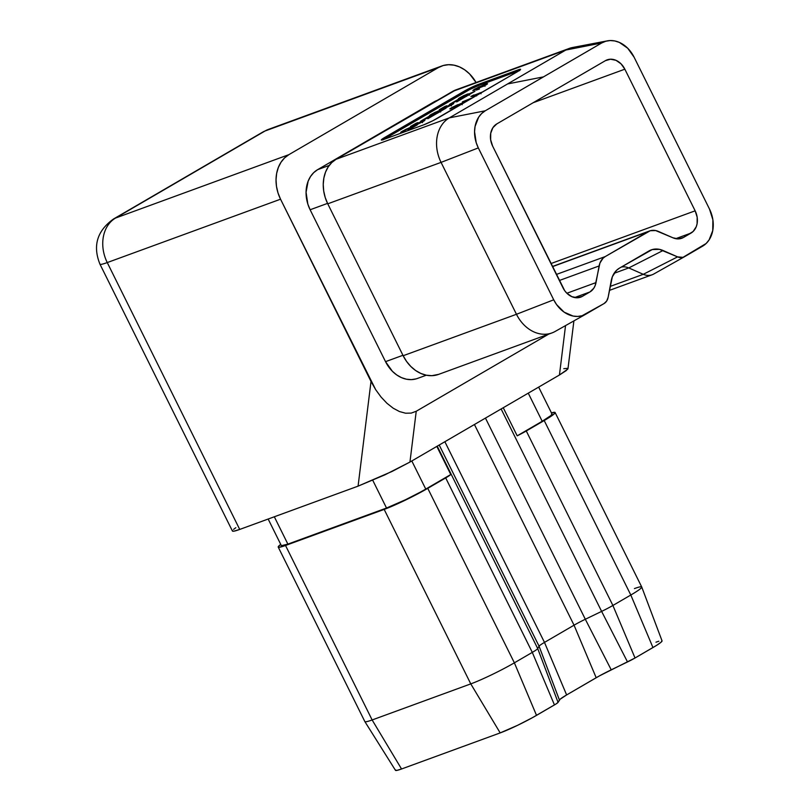 <?xml version="1.0" encoding="UTF-8"?>
<svg xmlns="http://www.w3.org/2000/svg" width="811" height="811" viewBox="0 0 811 811"><rect width="100%" height="100%" fill="white"/><g stroke="black" fill="none" stroke-linecap="round" stroke-linejoin="round"><path stroke-width="1.22" d="M519.8 70.496L478.662 85.51L469.63 89.575L382.954 139.908M462.402 101.862L473.452 97.33L462.402 101.862M460.668 104.781L454.829 107.468L461.712 103.696L455.731 105.927L450.723 108.836L449.862 108.877L451.93 107.508L462.939 102.673L464.581 102.176L463.922 102.896M485.728 85.064C488.293 83.432 487.847 83.29 484.39 84.638L484.846 85.561L484.39 84.638L474.547 89.169L474.922 89.93L474.547 89.169L472.803 90.497L476.006 89.545L473.249 90.447L478.591 87.051L487.381 83.999L476.006 89.545L487.553 83.756M408.632 129.324L409.971 128.787L409.464 127.753L402.54 131.098L402.854 131.737L402.54 131.098C400.178 132.528 400.076 132.862 402.236 132.102L407.355 129.01L402.236 132.102L400.664 132.436L401.161 131.96L406.108 129.223L410.63 127.398L411.329 127.945L417.3 124.853L408.977 129.709L408.014 130.054L408.409 128.868L407.355 129.01L408.379 129.121L408.014 130.054L408.977 129.709L417.3 124.853L411.359 127.469M417.138 124.012L410.478 126.536L416.165 123.221L417.929 122.583L414.015 124.853L415.536 124.407L424.903 120.251L416.002 125.056L421.832 121.832L418.77 122.937L417.138 124.012L421.233 122.218L416.002 125.056L423.007 121.589C425.37 120.17 425.532 119.805 423.494 120.504L415.536 124.407L414.015 124.853L417.929 122.583L416.165 123.221L410.478 126.536L417.138 124.012M427.863 118.7L427.255 118.163L420.595 121.265L423.119 119.785L429.252 116.216L429.779 116.683L437.474 113.104L427.863 118.7L437.474 113.104L429.779 116.683L429.252 116.216L423.119 119.785L420.595 121.265L427.255 118.163L427.863 118.7M437.453 112.536L438.792 111.999L438.285 110.975L431.361 114.31L431.675 114.949L431.361 114.31C428.999 115.75 428.897 116.074 431.067 115.314L436.176 112.232L431.067 115.314L429.485 115.649L429.982 115.182L434.929 112.435L439.45 110.61L440.16 111.168L446.121 108.066L437.798 112.922L436.835 113.266L437.23 112.08L436.176 112.232L437.2 112.334L436.835 113.266L437.798 112.922L446.121 108.066L440.18 110.681M445.959 107.224L439.298 109.749L444.986 106.434L446.749 105.795L442.847 108.066L444.357 107.62L453.724 103.463L444.823 108.268L450.652 105.055L447.591 106.15L445.959 107.224L450.054 105.43L444.823 108.268L451.828 104.812C454.19 103.382 454.353 103.017 452.315 103.727L444.357 107.62L442.847 108.066L446.749 105.795L444.986 106.434L439.298 109.749L445.959 107.224M456.694 101.912L456.076 101.375L449.416 104.477L458.073 99.439L458.61 99.905L466.295 96.316L456.694 101.912L466.295 96.316L458.61 99.905L458.073 99.439L449.416 104.477L456.076 101.375L456.694 101.912M466.274 95.759L467.612 95.211L467.106 94.188L460.182 97.533L460.506 98.172L460.182 97.533C457.82 98.962 457.718 99.297 459.888 98.526L464.997 95.445L459.888 98.526L458.306 98.871L458.803 98.395L463.75 95.647L468.271 93.833L468.981 94.38L474.942 91.288L466.619 96.134L465.656 96.489L466.051 95.303L464.997 95.445L466.021 95.556L465.656 96.489L466.619 96.134L474.942 91.288L469.001 93.904M479.473 89.028L476.189 90.133L479.473 89.028M480.021 93.508L473.989 96.215L470.877 96.479L482.991 91.785M607.115 59.862A17.254 13.574 -110.1 0 0 605.401 60.663L496.829 123.89A17.254 13.574 -110.1 0 0 492.662 146.162L564.699 290.673L566.798 293.166L571.836 296.674L577.32 297.779L582.42 296.319L589.901 291.97L593.834 288.169L595.162 285.553L599.947 262.997L603.06 258.222L605.219 256.59L650.26 230.729L655.663 230.557L672.937 237.795L678.422 238.91L683.521 237.451L693.152 231.459L696.264 226.685L697.095 223.724L697.176 217.247L695.149 210.83L624.845 69.188L533.232 102.693L624.845 69.188L621.023 63.826L615.985 60.318L610.49 59.213L605.401 60.663L496.829 123.89L492.895 127.692L490.716 133.268L490.645 139.745L492.662 146.162L562.976 287.804A17.254 13.574 -110.1 0 0 580.706 297.13A17.254 13.574 -110.1 0 0 582.42 296.319L589.901 291.97L574.624 297.556L589.901 291.97A17.254 13.574 -110.1 0 0 596.004 282.603L599.116 265.957L559.347 280.494L599.116 265.957A17.254 13.574 -110.1 0 1 605.219 256.59L647.817 231.784L552.473 266.647L647.817 231.784A17.254 13.574 -110.1 0 1 649.53 230.973A17.254 13.574 -110.1 0 1 658.4 231.429L672.937 237.795A17.254 13.574 -110.1 0 0 681.798 238.252A17.254 13.574 -110.1 0 0 683.521 237.451L690.992 233.092L675.715 238.677L690.992 233.092A17.254 13.574 -110.1 0 0 695.149 210.83L624.845 69.188A17.254 13.574 -110.1 0 0 607.115 59.862L607.064 59.882M278.224 547.08L364.838 721.557A34.508 2.96 -26.4 0 0 372.137 719.965L285.523 545.479L372.137 719.965L470.775 683.886L384.171 509.409L285.523 545.479A34.508 2.96 153.6 0 1 278.224 547.08A34.508 2.96 153.6 0 1 280.738 544.384L278.305 546.624L278.396 547.222L279.673 547.232L287.885 544.11L281.468 545.681M268.157 519.03L281.316 545.539A31.051 2.666 -26.4 0 0 287.885 544.11L388.52 507.716L411.278 497.214L427.762 488.344A34.508 2.96 153.6 0 1 384.171 509.409L470.775 683.886A34.508 2.96 -26.4 0 0 514.377 662.83L427.762 488.344L450.774 474.516L436.825 446.415L450.774 474.516A17.254 1.48 153.6 0 1 445.695 477.912L532.3 652.389L445.695 477.912L427.762 488.344L514.377 662.83L532.3 652.389A17.254 1.48 -26.4 0 0 537.723 648.597L539.072 646.195A17.254 1.48 153.6 0 1 544.485 642.403L444.864 441.731L544.485 642.403L574.046 625.19A17.254 1.48 153.6 0 1 585.319 619.259L485.454 418.091L585.319 619.259L601.62 611.393L501.127 408.967L601.62 611.393A17.254 1.48 -26.4 0 0 612.893 605.462L526.278 430.976L612.893 605.462L630.816 595.021L544.201 420.534L526.278 430.976A17.254 1.48 153.6 0 1 517.195 435.831L503.246 407.73L517.195 435.831L544.201 420.534L630.816 595.021A34.508 2.96 -26.4 0 0 641.724 586.992L555.109 412.505A34.508 2.96 153.6 0 1 544.201 420.534L517.195 435.831L542.204 421.274L528.255 393.163L542.204 421.274L553.943 414.137L554.937 412.363L551.257 412.941M551.45 412.89A34.508 2.96 153.6 0 1 555.109 412.505M395.525 769.943L396.67 770.45L401.546 768.99L500.184 732.911A28.75 2.474 -26.4 0 0 536.517 715.363L554.45 704.921A11.506 0.983 -26.4 0 0 558.059 702.397L537.723 648.597L437.23 446.172L537.723 648.597A17.254 1.48 153.6 0 1 532.3 652.389L514.377 662.83A34.508 2.96 153.6 0 1 470.775 683.886L372.137 719.965A34.508 2.96 153.6 0 1 364.849 721.577L395.474 770.338A28.75 2.474 -26.4 0 0 401.546 768.99L500.184 732.911L517.732 725.247L532.361 717.715L555.849 704.08L558.059 702.397L560.137 699.214L566.625 694.946L599.511 675.847L635.033 657.995L656.474 645.444L661.077 642.221L661.908 640.741M574.046 625.19L474.425 424.508L574.046 625.19L544.485 642.403A17.254 1.48 -26.4 0 0 539.072 646.195L439.207 445.026L539.072 646.195L537.723 648.597L558.059 702.397L559.408 699.994L539.072 646.195L559.408 699.994A23.002 1.977 -26.4 0 1 566.625 694.946L596.186 677.732L574.046 625.19A17.254 1.48 -26.4 0 1 585.319 619.259L611.22 669.825A23.002 1.977 -26.4 0 0 596.186 677.732L574.046 625.19M658.836 641.227L655.967 642.2M232.504 530.576L232.595 531.175L233.872 531.185L239.721 529.431L107.255 262.571A34.508 27.148 -110.1 0 1 115.578 218.037A34.508 27.148 69.9 0 0 107.255 262.571L280.545 199.202A34.508 27.148 -110.1 0 1 288.858 154.668L115.578 218.037L265.055 130.987A34.508 21.086 -120.2 0 0 262.977 131.96L268.492 129.375A34.508 27.148 69.9 0 0 265.055 130.987L438.345 67.607L288.858 154.668L115.578 218.037L265.055 130.987L438.345 67.607L288.858 154.668L284.549 157.932L280.991 162.271L278.325 167.492L276.652 173.402L276.024 179.778L276.49 186.368L278.011 192.927L280.545 199.202L371.012 381.454L358.077 486.144L239.721 529.431L107.255 262.571L280.545 199.202L375.686 389.685L381.079 397.076L386.999 403.331L393.213 408.217L399.478 411.552L405.551 413.204L411.218 413.103L416.236 411.258L548.662 334.132L416.236 411.258L409.95 462.057L559.438 375.006L567.781 369.117L567.842 368.316L563.787 368.691M235.819 527.697L233.588 529.401M441.772 65.995A34.508 27.148 -110.1 0 1 476.077 82.499L469.579 73.923L464.764 69.868L459.513 66.907L454.028 65.164L448.534 64.698L443.242 65.519L438.345 67.607A34.508 27.148 -110.1 0 1 441.772 65.995L268.492 129.375L262.977 131.96L113.499 219.011A34.508 21.086 59.8 0 1 115.578 218.037A34.508 21.086 -120.2 0 0 113.499 219.011C97.087 230.821 92.576 245.875 99.956 264.173A34.508 2.96 -26.4 0 0 107.255 262.571A34.508 2.96 153.6 0 1 99.956 264.173L232.422 531.023A34.508 2.96 -26.4 0 0 239.721 529.431L358.077 486.144L392.078 471.434L409.95 462.057L559.438 375.006L565.541 325.596L559.438 375.006L566.311 370.536L567.842 368.316M416.114 378.879L411.349 379.629L406.402 379.203L401.475 377.632L396.751 374.966L392.412 371.326L385.529 361.655L310.126 209.755L307.845 204.108L306.061 192.278L308.129 181.218L310.532 176.514L313.725 172.621L317.608 169.671L437.139 100.412A31.051 24.442 69.9 0 0 434.047 101.862L317.608 169.671A31.051 24.442 69.9 0 0 310.126 209.755L327.543 203.389L310.126 209.755L385.529 361.655A31.051 24.442 69.9 0 0 417.432 378.453L426.312 375.209M550.943 263.565L695.149 210.83L550.943 263.565M607.338 40.864L572.596 47.494A34.508 27.148 69.9 0 0 565.814 50.039A34.508 27.148 -110.1 0 1 569.251 48.427L455.944 89.859A34.508 27.148 69.9 0 0 452.518 91.471L565.814 50.039L601.691 42.983L605.766 41.239L610.186 40.55L614.758 40.945L619.33 42.395L627.724 48.234L634.09 57.186L709.503 209.086L712.879 219.781L712.747 230.588L709.128 239.863L706.158 243.472L683.004 257.34L677.58 256.874L659.394 249.342L652.206 249.575L619.381 268.188L616.502 270.367L612.356 276.733L608.128 297.323L606.679 301.033L604.053 303.567L582.045 315.753L577.635 316.442L573.053 316.047L564.111 312.134L556.589 304.591L553.72 299.806L478.318 147.906L476.209 142.675L474.557 131.717L475.074 126.404L478.693 117.129L481.653 113.52L485.252 110.793L601.691 42.983A28.75 22.627 -110.1 0 1 607.338 40.864A28.75 22.627 -110.1 0 1 634.09 57.186L709.503 209.086A28.75 22.627 -110.1 0 1 702.569 246.199L684.636 256.641A11.506 9.053 -110.1 0 1 684.545 256.692A11.506 9.053 -110.1 0 1 677.58 256.874L643.285 274.311L610.166 286.425L643.285 274.311L628.748 267.934L643.285 274.311A17.254 13.574 69.9 0 0 653.727 274.037A17.254 13.574 69.9 0 0 653.869 273.956A17.254 13.574 -110.1 0 1 652.145 274.767A17.254 13.574 -110.1 0 1 643.285 274.311L677.58 256.874L663.053 250.508L628.748 267.934L614.109 273.297L628.748 267.934A17.254 13.574 69.9 0 0 621.287 267.072A17.254 13.574 -110.1 0 1 628.748 267.934L663.053 250.508A23.002 18.106 -110.1 0 0 649.124 250.863L649.104 250.873A23.002 18.106 -110.1 0 0 648.942 250.974L619.381 268.188A23.002 18.106 -110.1 0 0 611.241 280.677L608.128 297.323A11.506 9.053 -110.1 0 1 604.053 303.567L586.13 314.009A28.75 22.627 -110.1 0 1 585.897 314.141A28.75 22.627 -110.1 0 1 553.72 299.806L516.465 314.283L403.158 355.725L327.756 203.814L441.062 162.382L516.465 314.283L403.158 355.725A34.508 27.148 69.9 0 0 438.619 374.378L551.916 332.946A34.508 27.148 -110.1 0 1 516.465 314.283L441.062 162.382A34.508 27.148 -110.1 0 1 449.375 117.848L336.078 159.28L452.518 91.471L565.814 50.039L449.375 117.848L336.078 159.28A34.508 27.148 69.9 0 0 327.756 203.814L441.062 162.382L478.318 147.906A28.75 22.627 -110.1 0 1 485.252 110.793L449.375 117.848L507.595 83.938L543.471 76.883L485.252 110.793L449.375 117.848A34.508 27.148 69.9 0 0 441.062 162.382L478.318 147.906L553.72 299.806L516.465 314.283A34.508 27.148 69.9 0 0 555.079 331.486L585.897 314.141M518.928 70.79A11.506 0.983 -26.4 0 0 518.655 70.881L518.148 69.858L518.655 70.881L478.662 85.51L478.155 84.486L478.662 85.51A11.506 0.983 -26.4 0 0 464.135 92.525L463.628 91.501A11.506 0.983 153.6 0 1 478.155 84.486L518.148 69.858A11.506 0.983 153.6 0 1 520.581 69.32A11.506 0.983 153.6 0 1 516.942 71.997L438.264 117.818A11.506 0.983 153.6 0 1 423.737 124.833L383.745 139.462A11.506 0.983 153.6 0 1 381.312 139.999A11.506 0.983 153.6 0 1 384.951 137.323L381.342 139.847L383.745 139.462L423.737 124.833L432.77 120.778L516.942 71.997L520.52 69.28L478.155 84.486L469.123 88.541L384.951 137.323L385.458 138.346A11.506 0.983 -26.4 0 0 383.481 139.563M578.872 297.617L582.42 296.319L578.872 297.617M566.879 293.247L596.004 282.603L566.879 293.247M556.356 274.453L605.219 256.59L556.356 274.453M679.963 238.748L683.521 237.451L679.963 238.748M555.353 331.324A34.508 27.148 -110.1 0 1 551.916 332.946M456.046 89.828L336.078 159.28L331.77 162.555L328.212 166.884L325.535 172.104L323.863 178.025L323.244 184.401L323.701 190.99L325.231 197.549L327.756 203.814L403.158 355.725L406.595 361.463L410.812 366.46L415.627 370.515L420.889 373.465L426.363 375.209L431.857 375.686L438.721 374.337M329.236 165.424L317.608 169.671L329.236 165.424M402.945 355.289L385.529 361.655L402.945 355.289M653.869 273.956L684.454 256.742M507.595 83.938L543.471 76.883L601.691 42.983L565.814 50.039L507.595 83.938M371.012 381.454L358.077 486.144L384.982 474.81L409.95 462.057L416.236 411.258L411.218 413.103L405.551 413.204L399.478 411.552L393.213 408.217L386.999 403.331L381.079 397.076L375.686 389.685L371.012 381.454M287.885 544.11L274.321 516.779L287.885 544.11L386.523 508.031L287.885 544.11M384.171 509.409L386.523 508.031L372.746 480.274L386.523 508.031L384.171 509.409M427.762 488.344L405.47 499.758L386.523 508.031A31.051 2.666 -26.4 0 0 425.765 489.084L411.816 460.972L425.765 489.084L427.762 488.344M450.774 474.516L425.765 489.084L450.774 474.516M551.865 413.904L550.973 415.506L542.204 421.274A31.051 2.666 -26.4 0 0 552.027 414.046L538.656 387.111M401.546 768.99L372.137 719.965L401.546 768.99M500.184 732.911L470.775 683.886L500.184 732.911M536.517 715.363L514.377 662.83L536.517 715.363M554.45 704.921L532.3 652.389L554.45 704.921M544.485 642.403L566.625 694.946L544.485 642.403M627.511 661.948L601.62 611.393L585.319 619.259L611.22 669.825L627.511 661.948A11.506 0.983 -26.4 0 0 635.033 657.995L612.893 605.462A17.254 1.48 153.6 0 1 601.62 611.393L627.511 661.948M652.956 647.553L630.816 595.021L612.893 605.462L635.033 657.995L652.956 647.553A28.75 2.474 -26.4 0 0 662.06 640.883L641.734 587.012A34.508 2.96 153.6 0 1 630.816 595.021L652.956 647.553M634.425 588.583A34.508 2.96 153.6 0 1 641.734 587.012M463.628 91.501L464.135 92.525L385.458 138.346L384.951 137.323L463.628 91.501M400.664 132.467L402.236 132.102M411.37 127.651L409.464 127.753L409.971 128.787L411.876 128.675M408.714 129.801L408.379 129.121L408.714 129.801M408.916 129.882L408.379 129.121M409.271 129.05L411.623 128.371M414.299 125.411L414.015 124.853L414.299 125.411M423.798 121.113L423.494 120.504L423.798 121.113M424.903 120.18L423.494 120.504M427.63 118.487L429.759 117.25L429.252 116.216L430.002 117.453L427.63 118.487M430.134 117.382L429.779 116.683L430.134 117.382M429.495 115.679L431.067 115.314M440.191 110.864L438.285 110.975L438.792 111.999L440.708 111.898M437.534 113.013L437.2 112.334L437.534 113.013M437.737 113.104L437.2 112.334M438.092 112.273L440.444 111.583M443.12 108.633L442.847 108.066L443.12 108.633M452.619 104.325L452.315 103.727L452.619 104.325M453.734 103.402L452.315 103.727M456.451 101.699L458.58 100.463L458.073 99.439L458.823 100.676L456.451 101.699M458.955 100.594L458.61 99.905L458.955 100.594M458.316 98.891L459.888 98.526M469.011 94.086L467.106 94.188L467.612 95.211L469.528 95.11M466.355 96.225L466.021 95.556L466.355 96.225M466.558 96.316L466.021 95.556M466.923 95.485L469.265 94.796M476.493 88.44L484.461 85.236L483.964 86.047L478.267 88.237C476.057 89.119 475.469 89.19 476.493 88.44L484.461 85.236M476.25 90.021L475.733 88.997L483.822 85.763M464.044 102.804L464.652 102.206L463.416 102.49L463.679 103.017L463.416 102.49L458.509 105.035L457.85 104.66L458.134 105.237L457.85 104.66L451.595 107.711L451.828 108.187L451.595 107.711L449.811 108.958L450.723 108.836L456.096 105.856L456.603 106.88M452.964 107.528L453.471 107.022M449.811 108.958L450.723 108.836M458.397 104.832L457.85 104.66M455.731 105.927L461.155 103.808L460.871 104.66L454.829 107.468L460.486 104.883M461.155 103.808L460.739 104.386M483.052 91.744L475.165 94.948L475.51 95.647L475.165 94.948L473.715 95.009L473.756 96.276L473.715 95.009L470.877 96.479L474.587 96.012L479.889 93.579M476.817 94.37L479.93 92.88L479.95 93.549L476.878 95.049L476.817 94.37L476.3 94.694L479.93 92.88M476.736 94.745L479.808 93.275M609.426 290.389L652.145 274.767M649.53 230.973L552.403 266.495M653.727 274.037L684.545 256.692M567.984 368.66L573.894 320.903M403.614 131.007L404.121 132.031M422.024 121.62L422.541 122.654M432.435 114.219L432.942 115.243M450.855 104.842L451.362 105.866M461.256 97.432L461.763 98.455M484.502 85.256L485.019 86.28M461.712 103.686L462.219 104.71M480.538 92.738L481.045 93.762M476.128 94.887L476.635 95.911"/></g></svg>
